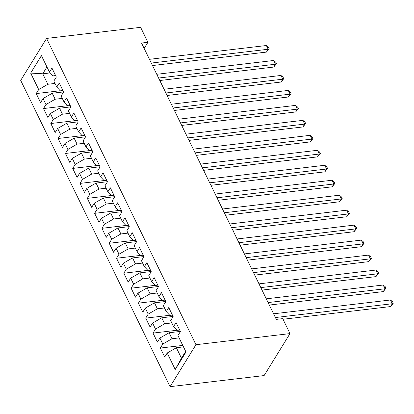 <?xml version="1.0" encoding="UTF-8"?>
<svg xmlns="http://www.w3.org/2000/svg" width="414" height="414" viewBox="0 0 414 414"><rect width="100%" height="100%" fill="white"/><g stroke="black" fill="none" stroke-linecap="round" stroke-linejoin="round"><path stroke-width="0.62" d="M144.144 48.407L147.912 42.3L141.536 43.051L276.314 319.385L282.69 318.635L289.991 333.601L264.122 375.565L170.082 386.671L20.7 80.399L46.57 38.435L195.946 344.707L170.082 386.671M50.229 72.905L42.751 73.785L30.662 73.087L38.693 89.553L36.209 93.58L40.588 102.563L43.072 98.537L45.99 104.525L43.511 108.551L47.889 117.529L50.373 113.503L53.292 119.496L50.813 123.522L55.191 132.501L57.675 128.475L60.594 134.462L58.11 138.488L62.493 147.472L64.977 143.446L67.896 149.433L65.412 153.459L69.795 162.438L72.274 158.412L75.198 164.399L72.714 168.426L77.097 177.409L79.576 173.383L82.5 179.371L80.016 183.397L84.394 192.381L86.878 188.354L89.797 194.342L87.318 198.368L91.696 207.347L94.18 203.321L97.099 209.308L94.62 213.334L98.998 222.318L101.482 218.292L104.4 224.279L101.916 228.305L106.3 237.289L108.784 233.263L111.702 239.251L109.218 243.277L113.602 252.255L116.08 248.229L119.004 254.217L116.52 258.243L120.904 267.227L123.382 263.2L126.306 269.188L123.822 273.214L128.2 282.193L130.684 278.167L133.603 284.154L131.124 288.18L135.502 297.164L137.986 293.138L140.905 299.125L138.426 303.151L142.804 312.135L145.288 308.109L148.207 314.097L145.723 318.123L150.106 327.101L152.59 323.075L155.509 329.063L153.025 333.089L157.408 342.073L159.887 338.047L162.811 344.034L160.327 348.06L164.71 357.044L167.189 353.018L176.364 347.724L181.472 358.203L185.679 351.382M30.662 73.087L41.426 55.621L49.457 72.088L53.039 75.871L55.6 75.571M181.472 358.203L175.22 369.479L185.989 352.019L177.958 335.552L180.437 331.526L176.059 322.542L173.575 326.568L170.656 320.581L173.14 316.555L168.757 307.571L166.273 311.597L163.354 305.61L165.838 301.583L161.455 292.605L158.976 296.631L156.052 290.644L158.536 286.617L154.153 277.634L151.674 281.66L148.75 275.672L151.234 271.646L146.856 262.667L144.372 266.694L141.453 260.701L143.932 256.68L139.554 247.696L137.07 251.722L134.152 245.735L136.63 241.709L132.252 232.725L129.768 236.751L126.85 230.764L129.334 226.737L124.95 217.759L122.466 221.785L119.548 215.797L122.032 211.771L117.648 202.788L115.17 206.814L112.246 200.826L114.73 196.8L110.347 187.816L107.868 191.842L104.944 185.855L107.428 181.829L103.05 172.85L100.566 176.876L97.647 170.889L100.126 166.863L95.748 157.879L93.264 161.905L90.345 155.918L92.824 151.891L88.446 142.913L85.962 146.939L83.043 140.946L85.527 136.92L81.144 127.942L78.66 131.968L75.741 125.98L78.225 121.954L73.842 112.97L71.363 116.996L68.439 111.009L70.923 106.983L66.54 98.004L64.061 102.03L61.137 96.043L63.621 92.017L59.243 83.033L56.759 87.059L53.841 81.072L56.32 77.045L51.941 68.062L49.457 72.088M175.22 369.479L167.189 353.018M179.107 337.902L171.981 338.745L169.062 332.758L180.385 331.417M162.811 344.034L171.981 338.745M159.887 338.047L169.062 332.758M171.805 322.936L164.679 323.774L161.76 317.786L173.088 316.451M155.509 329.063L164.679 323.774M152.59 323.075L161.76 317.786M173.575 326.568L177.156 330.351L179.717 330.051M164.503 307.964L157.377 308.808L154.458 302.82L165.786 301.48M148.207 314.097L157.377 308.808M145.288 308.109L154.458 302.82M166.273 311.597L169.854 315.385L172.421 315.08M157.201 292.993L150.08 293.836L147.156 287.849L158.484 286.509M140.905 299.125L150.08 293.836M137.986 293.138L147.156 287.849M158.976 296.631L162.552 300.414L165.119 300.109M149.899 278.027L142.778 278.865L139.854 272.878L151.182 271.543M133.603 284.154L142.778 278.865M130.684 278.167L139.854 272.878M151.674 281.66L155.25 285.443L157.817 285.142M142.597 263.056L135.476 263.899L132.558 257.912L143.881 256.571M126.306 269.188L135.476 263.899M123.382 263.2L132.558 257.912M144.372 266.694L147.953 270.477L150.515 270.171M135.3 248.089L128.174 248.928L125.256 242.94L136.579 241.605M119.004 254.217L128.174 248.928M116.08 248.229L125.256 242.94M137.07 251.722L140.651 255.505L143.213 255.205M127.998 233.118L120.872 233.957L117.954 227.969L129.282 226.634M111.702 239.251L120.872 233.957M108.784 233.263L117.954 227.969M129.768 236.751L133.349 240.534L135.911 240.234M120.697 218.147L113.571 218.99L110.652 213.003L121.98 211.663M104.4 224.279L113.571 218.99M101.482 218.292L110.652 213.003M122.466 221.785L126.047 225.568L128.614 225.263M113.395 203.181L106.274 204.019L103.35 198.032L114.678 196.697M97.099 209.308L106.274 204.019M94.18 203.321L103.35 198.032M115.17 206.814L118.746 210.597L121.312 210.296M106.093 188.21L98.972 189.053L96.048 183.066L107.376 181.725M89.797 194.342L98.972 189.053M86.878 188.354L96.048 183.066M107.868 191.842L111.444 195.631L114.01 195.325M98.791 173.238L91.67 174.082L88.751 168.094L100.074 166.754M82.5 179.371L91.67 174.082M79.576 173.383L88.751 168.094M100.566 176.876L104.147 180.659L106.708 180.354M91.494 158.272L84.368 159.111L81.449 153.123L92.772 151.788M75.198 164.399L84.368 159.111M72.274 158.412L81.449 153.123M93.264 161.905L96.845 165.688L99.407 165.388M84.192 143.301L77.066 144.144L74.147 138.157L85.475 136.817M67.896 149.433L77.066 144.144M64.977 143.446L74.147 138.157M85.962 146.939L89.543 150.722L92.105 150.417M76.89 128.335L69.764 129.173L66.845 123.186L78.174 121.851M60.594 134.462L69.764 129.173M57.675 128.475L66.845 123.186M78.66 131.968L82.241 135.751L84.808 135.445M69.588 113.364L62.467 114.202L59.544 108.214L70.872 106.879M53.292 119.496L62.467 114.202M50.373 113.503L59.544 108.214M71.363 116.996L74.939 120.779L77.506 120.479M62.286 98.392L55.165 99.236L52.242 93.248L63.57 91.908M45.99 104.525L55.165 99.236M43.072 98.537L52.242 93.248M64.061 102.03L67.637 105.813L70.204 105.508M54.984 83.426L47.864 84.265L42.751 73.785L46.958 66.965M38.693 89.553L47.864 84.265M56.759 87.059L60.34 90.842L62.902 90.542M147.912 42.3L140.61 27.329L46.57 38.435M289.991 333.601L195.946 344.707M183.485 346.885L176.364 347.724M36.209 93.58L60.242 90.744M43.511 108.551L67.544 105.71M50.813 123.522L74.846 120.681M58.11 138.488L82.148 135.652M65.412 153.459L89.45 150.618M72.714 168.426L96.747 165.59M80.016 183.397L104.049 180.561M87.318 198.368L111.35 195.527M94.62 213.334L118.652 210.498M101.916 228.305L125.954 225.464M109.218 243.277L133.256 240.436M116.52 258.243L140.553 255.407M123.822 273.214L147.855 270.373M131.124 288.18L155.157 285.344M138.426 303.151L162.459 300.316M145.723 318.123L169.761 315.282M153.025 333.089L177.063 330.253M160.327 348.06L182.765 345.411M152.507 65.547L266.435 52.092L268.184 49.256L151.291 63.057M266.357 45.514L268.453 47.243L269.183 48.738L268.184 49.256L266.357 45.514L149.47 59.316M269.183 48.738L266.435 52.092M159.809 80.513L273.737 67.063L275.481 64.227L158.593 78.029M273.659 60.485L275.755 62.214L276.485 63.709L275.481 64.227L273.659 60.485L156.771 74.287M276.485 63.709L273.737 67.063M167.106 95.484L281.039 82.029L282.783 79.193L165.895 93M280.961 75.451L283.052 77.18L283.787 78.681L282.783 79.193L280.961 75.451L164.068 89.258M283.787 78.681L281.039 82.029M174.408 110.455L288.335 97L290.085 94.164L173.197 107.966M288.258 90.423L290.354 92.151L291.083 93.647L290.085 94.164L288.258 90.423L171.37 104.224M291.083 93.647L288.335 97M181.71 125.421L295.637 111.971L297.387 109.136L180.499 122.937M295.56 105.389L297.656 107.122L298.385 108.618L297.387 109.136L295.56 105.389L178.672 119.196M298.385 108.618L295.637 111.971M189.012 140.393L302.939 126.938L304.688 124.102L187.801 137.909M302.862 120.36L304.958 122.089L305.687 123.584L304.688 124.102L302.862 120.36L185.974 134.162M305.687 123.584L302.939 126.938M196.314 155.364L310.241 141.909L311.99 139.073L195.097 152.875M310.164 135.331L312.259 137.06L312.989 138.555L311.99 139.073L310.164 135.331L193.276 149.133M312.989 138.555L310.241 141.909M203.616 170.33L317.543 156.875L319.287 154.044L202.399 167.846M317.466 150.298L319.561 152.026L320.291 153.527L319.287 154.044L317.466 150.298L200.578 164.104M320.291 153.527L317.543 156.875M210.912 185.301L324.845 171.846L326.589 169.01L209.701 182.812M324.767 165.269L326.858 166.997L327.593 168.493L326.589 169.01L324.767 165.269L207.875 179.071M327.593 168.493L324.845 171.846M218.214 200.267L332.142 186.817L333.891 183.982L217.003 197.783M332.064 180.24L334.16 181.969L334.89 183.464L333.891 183.982L332.064 180.24L215.176 194.042M334.89 183.464L332.142 186.817M225.516 215.239L339.444 201.784L341.193 198.948L224.305 212.755M339.366 195.206L341.462 196.935L342.192 198.435L341.193 198.948L339.366 195.206L222.478 209.013M342.192 198.435L339.444 201.784M232.818 230.21L346.746 216.755L348.495 213.919L231.607 227.721M346.668 210.177L348.764 211.906L349.494 213.401L348.495 213.919L346.668 210.177L229.78 223.979M349.494 213.401L346.746 216.755M240.12 245.176L354.048 231.726L355.797 228.89L238.904 242.692M353.97 225.149L356.066 226.877L356.796 228.373L355.797 228.89L353.97 225.149L237.082 238.95M356.796 228.373L354.048 231.726M247.417 260.147L361.35 246.692L363.094 243.856L246.206 257.663M361.272 240.115L363.368 241.843L364.097 243.339L363.094 243.856L361.272 240.115L244.384 253.917M364.097 243.339L361.35 246.692M254.719 275.119L368.646 261.664L370.395 258.828L253.508 272.629M368.574 255.086L370.665 256.815L371.399 258.31L370.395 258.828L368.574 255.086L251.681 268.888M371.399 258.31L368.646 261.664M262.021 290.085L375.948 276.63L377.697 273.799L260.81 287.601M375.871 270.052L377.966 271.781L378.696 273.281L377.697 273.799L375.871 270.052L258.983 283.859M378.696 273.281L375.948 276.63M269.323 305.056L383.25 291.601L384.999 288.765L268.112 302.567M383.173 285.023L385.268 286.752L385.998 288.248L384.999 288.765L383.173 285.023L266.285 298.825M385.998 288.248L383.25 291.601M283 319.272L390.552 306.572L392.301 303.736L275.413 317.538M390.474 299.995L392.57 301.723L393.3 303.219L392.301 303.736L390.474 299.995L273.587 313.796M393.3 303.219L390.552 306.572"/></g></svg>
